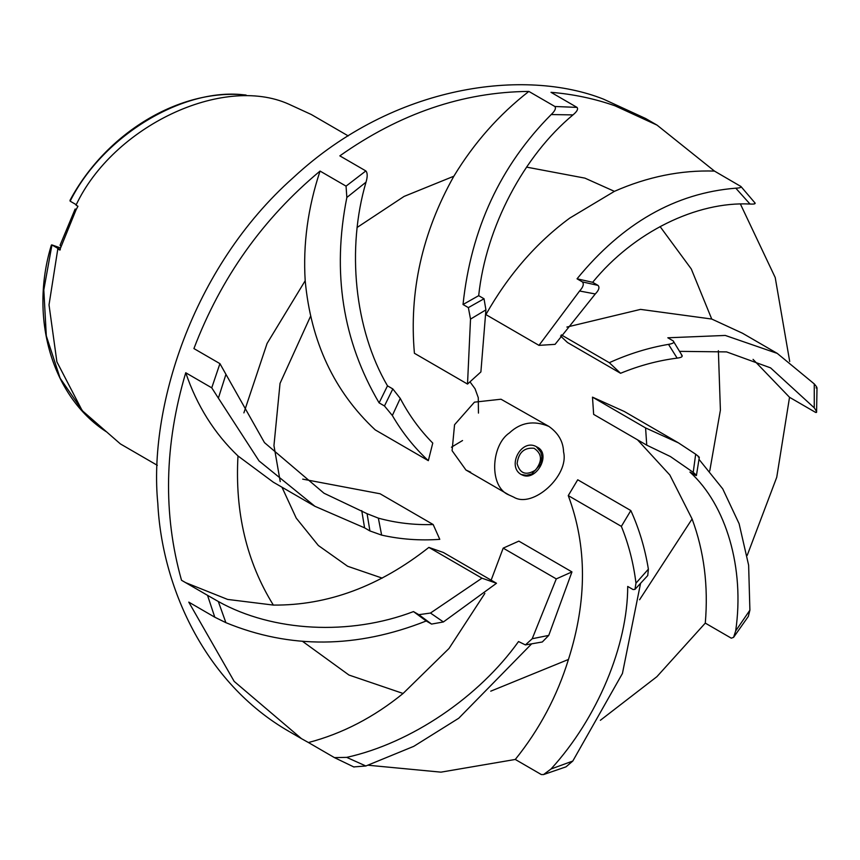 <?xml version="1.0" encoding="UTF-8"?>
<svg xmlns="http://www.w3.org/2000/svg" width="860" height="860" viewBox="0 0 860 860"><rect width="100%" height="100%" fill="white"/><g stroke="black" fill="none" stroke-linecap="round" stroke-linejoin="round"><path stroke-width="1.29" d="M245.068 95.041L246.229 95.138C184.459 86.376 102.867 135.514 70.154 201.175L69.993 200.358C106.328 132.537 180.073 88.225 245.756 95.008M106.092 431.612C51.998 396.438 29.111 317.974 51.374 245.078L60.372 247.895L51.793 244.874M76.271 204.712L70.154 201.175M348.236 135.912L311.32 114.52L288.734 104.135C222.6 74.336 113.004 126.388 76.035 205.153L77.948 206.26L76.099 209.722L75.142 209.034L76.25 209.431M76.099 209.722L59.727 250.034L57.813 248.927L60.34 249.808L51.944 244.939L43.817 289.885L46.311 335.905L60.125 378.217L83.732 412.531M75.142 209.034L60.071 245.24L60.866 246.325M57.813 248.927L49.02 304.859L56.889 361.845L82.194 410.607L120.4 443.921L157.305 465.314M548.788 426.356L501.004 399.223L474.451 402.158L454.553 424.743L452.091 450.683L465.937 470.012L470.646 472.172M538.983 345.365L555.066 344.355L595.27 293.969C598.915 290.207 599.828 287.348 598.012 285.391L582.392 281.908C584.166 283.993 583.241 287.025 579.586 291.002L538.983 345.365L485.889 314.588C508.432 274.802 536.382 242.638 569.739 218.096L614.405 191.35C647.58 176.751 680.926 169.99 714.466 171.086L740.954 186.512L755.166 203.164M614.405 191.35L584.908 178.127L526.524 167.109M467.517 384.065L480.89 371.928L485.921 309.869L484.029 298.764L468.367 307.611L470.517 319.103L467.517 384.065L414.412 353.277C409.005 291.755 422.152 232.737 453.854 176.214L404.092 196.413L357.179 227.427M428.334 460.67L432.763 443.083C419.895 430.086 409.059 415.187 400.255 398.406L392.827 388.935L384.463 405.963L392.343 415.509C402.286 432.601 414.284 447.651 428.334 460.67L375.229 429.892C334.282 391.676 310.933 341.947 305.192 280.715L267.073 343.462L243.885 412.875M302.72 479.138L380.088 493.769L433.182 524.546C414.262 525.116 395.987 522.977 378.357 518.139L367.08 513.699L369.918 530.942L381.636 535.113C400.438 539.338 419.831 540.746 439.783 539.349L433.182 524.546M369.918 530.942L364.575 527.846L314.932 506.303L273.297 482.18L237.983 455.961C234.834 512.259 246.626 561.967 273.351 605.085C327.724 605.547 379.561 586.316 428.871 547.401L443.405 552.496L496.5 583.274L481.965 578.178L430.462 613.051L418.831 614.685L431.559 624.08L443.405 621.952L496.5 583.274M302.526 641.345L348.956 675.036L403.082 693.472L449.017 648.462L484.857 593.421M491.146 580.167L503.186 548.132L518.849 541.123L571.954 571.911L556.28 578.898L532.211 638.733L525.417 644.914L518.537 641.538C478.998 696.944 411.231 743.104 346.698 757.37L334.443 757.617L354.03 767.055L334.443 757.617L308.439 742.535C342.301 733.655 373.842 717.294 403.082 693.472M490.748 691.171L568.449 659.459C587.197 600.635 587.133 546.003 568.256 495.596L577.726 479.772L630.832 510.56L621.361 526.374C628.628 544.187 633.497 563.117 635.97 583.155L634.981 589.369L633.057 589.541L627.714 586.445C627.692 645.247 597.614 718.003 551.013 769.001L543.552 774.57L541.295 774.538L515.29 759.455C539.467 729.42 557.183 696.084 568.449 659.459M639.582 599.742L692.096 518.967L669.843 475.021L637.518 439.815M646.741 445.158L593.647 414.38L592.486 397.148L624.317 411.488L678.411 442.846L645.591 427.936L646.741 445.158L670.456 456.574L693.214 472.344C696.525 475.139 697.213 476.085 695.288 475.171L696.417 475.569L699.298 457.359M709.758 470.914L720.4 410.134L718.369 350.697M682.216 355.76L673.165 340.882C674.788 342.398 673.24 343.548 668.51 344.365C648.462 347.773 628.725 353.879 609.31 362.694L620.565 373.283L567.46 342.506L560.548 335.991M566.88 327.069L640.549 309.385L711.725 319.038L691.289 268.976L660.082 226.567M582.392 281.908L577.038 278.812C622.489 223.213 675.401 193.005 735.794 188.189L750.006 204.035C696.804 201.304 633.766 231.877 592.669 282.295L598.012 285.391M740.481 186.158C741.782 187.329 740.213 188.007 735.794 188.189M750.006 204.035C754.457 204.25 755.983 203.82 754.607 202.745M592.669 282.295L577.038 278.812M711.725 319.038L742.524 333.25L777.246 353.385L814.259 383.915L814.259 407.844L770.571 367.865L726.571 351.901L679.862 351.364M789.706 361.49L775.215 277.543L740.395 204.003M431.559 624.08L426.216 620.984C356.75 648.494 289.971 649.053 225.879 622.662L218.322 601.505C272.899 631.971 349.816 635.862 413.488 611.589L418.831 614.685M290.013 732.01L301.473 738.654L234.178 681.399L188.77 602.118L214.785 617.2L225.879 622.662M428.871 547.401L481.965 578.178M218.322 601.505L207.529 595.335L214.785 617.2M237.983 455.961C214.355 433.418 196.94 405.694 185.738 372.756C164.303 444.942 162.905 514.119 181.514 580.263L207.529 595.335M185.642 582.65L227.61 599.42L273.351 605.085M413.488 611.589L426.216 620.984M592.486 397.148L645.591 427.936M698.223 456.94C700.094 457.842 699.245 456.929 695.675 454.209L678.411 442.846M699.051 459.423L722.733 488.856L739.116 523.718L748.63 565.224L749.899 610.159L735.665 630.961C744.835 568.438 726.302 504.938 689.935 472.075L695.288 475.171M735.665 630.961L733.58 637.346L748.34 616.405L749.899 610.159M733.58 637.346L731.301 638.184L705.286 623.113C708.468 585.982 704.071 551.26 692.096 518.967M600.355 720.304L656.9 676.669L705.286 623.113M620.565 373.283C639.206 365.597 658.061 360.544 677.132 358.125C681.711 357.523 683.141 356.502 681.442 355.062M814.259 407.844C816.796 411.456 817.226 412.961 815.538 412.37L816.581 412.295L817 387.935M747.189 555.42L776.741 477.268L789.534 397.298L815.538 412.37M789.534 397.298L753.048 359.362M561.322 334.873L609.31 362.694M673.165 340.882L667.822 337.786L725.27 335.443L777.246 353.385M816.043 387.871C817.656 388.462 817.064 387.14 814.259 383.915M714.466 171.086L657.072 125.141L615.008 105.812C594.507 98.642 573.168 94.138 551.002 92.321L577.017 107.392L554.872 106.489C556.237 108.263 555.012 110.951 551.196 114.552L572.975 114.907C524.03 155.531 485.911 226.889 478.687 295.668L484.029 298.764M468.367 307.611L463.024 304.515C470.99 229.04 500.38 165.711 551.196 114.552M453.854 176.214C474.032 142.889 499.036 114.617 528.857 91.418L554.872 106.489M572.975 114.907C577.06 111.51 578.404 109.005 577.017 107.392M478.687 295.668L463.024 304.515M634.981 589.369L647.741 575.534L648.386 569.148C644.989 548.368 639.141 528.836 630.832 510.56M640.496 583.682L622.436 673.466L572.803 761.046L551.013 769.001M543.552 774.57L565.998 766.851L572.803 761.046M568.256 495.596L621.361 526.374M368.231 765.239L440.976 772.151L515.29 759.455M525.417 644.914L542.316 641.979L548.755 635.4L571.954 571.911M531.415 644.075L458.767 718.218L413.767 746.34L365.855 765.991L346.698 757.37M353.75 766.916L365.855 765.991M503.186 548.132L556.28 578.898M301.473 738.654L308.439 742.535M314.932 506.303L259.043 460.928L218.375 398.137L225.944 374.337L264.471 442.62L323.994 493.221L367.08 513.699M185.738 372.756L211.743 387.828L218.375 398.137M225.944 374.337L219.934 363.64L211.743 387.828M305.192 280.715C302.935 244.251 307.891 207.701 320.049 171.065C262.945 218.58 220.912 277.748 193.919 348.569L219.934 363.64M361.738 510.603L364.575 527.846M384.463 405.963L379.11 402.867C342.656 340.958 331.895 272.491 346.849 197.467L366.016 182.159C346.515 248.465 354.32 329.047 387.484 385.839L392.827 388.935M320.049 171.065L346.053 186.136L346.849 197.467M366.016 182.159C367.639 176.644 367.585 172.903 365.855 170.936L346.053 186.136M528.857 91.418C462.809 92.02 399.803 113.498 339.84 155.864L365.855 170.936M387.484 385.839L379.11 402.867M657.072 125.141L645.624 118.508L603.559 99.169C525.6 68.252 394.557 83.667 293.561 177.397C190.759 268.535 148.522 410.285 157.821 503.476C161.82 585.047 203.519 682.485 289.315 731.602M522.826 475.257L520.945 474.387C506.647 466.002 521.633 437.654 536.887 446.953C551.744 453.661 536.619 481.148 522.826 475.257M513.721 497.134C532.759 508.83 569.395 475.601 563.569 451.919C563.246 441.599 558.344 433.085 548.863 426.399C533.834 420.175 520.676 422.357 509.41 432.935C490.877 445.243 488.824 487.19 509.012 494.973L513.721 497.134M534.06 448.264C542.069 453.639 542.563 460.917 535.522 470.087C526.094 475.849 519.956 473.699 517.107 463.637C518.537 452.5 524.181 447.372 534.06 448.264M536.285 446.63L540.768 452.048L541.897 456.638L540.865 463.927L531.738 474.01L526.46 475.311L521.676 474.591M382.238 578.135L347.633 566.267L318.329 545.487L296.248 518.139L281.973 487.212M280.231 481.621L273.953 445.587L280.037 383.377L310.675 315.996M579.586 291.002L595.27 293.969M443.405 621.952L430.462 613.051M695.675 454.209L693.214 472.344M668.51 344.365L677.132 358.125M470.517 319.103L485.921 309.869M648.386 569.148L635.97 583.155M548.755 635.4L532.211 638.733M381.636 535.113L378.357 518.139M392.343 415.509L400.255 398.406M451.435 447.2L462.54 440.535M478.45 413.09L478.278 397.685L475.053 388.763L469.969 381.829M465.937 470.012L509.012 494.973"/></g></svg>
